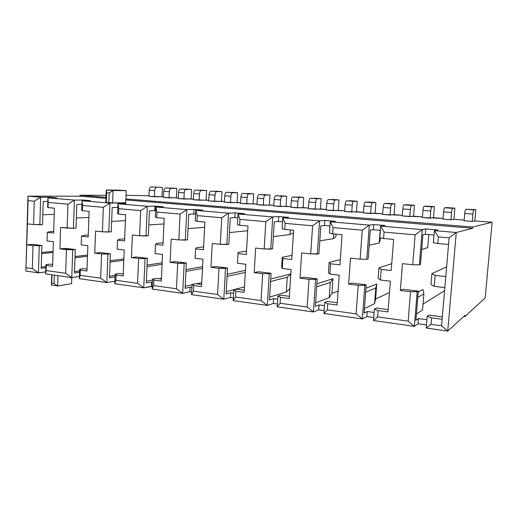 <?xml version="1.0" encoding="UTF-8"?>
<svg xmlns="http://www.w3.org/2000/svg" width="518" height="518" viewBox="0 0 518 518"><rect width="100%" height="100%" fill="white"/><g stroke="black" fill="none" stroke-linecap="round" stroke-linejoin="round"><path stroke-width="0.78" d="M485.178 297.934L464.86 316.602L463.811 316.459L464.86 316.602L464.97 315.404L464.86 316.602L485.178 297.934L492.1 222.241L474.799 220.908L472.241 221.419L464.089 220.785L464.724 213.494C464.989 210.975 465.339 209.563 465.773 209.253L475.802 209.628L474.799 220.908L492.1 222.241L472.817 227.026L492.1 222.241L485.178 297.934M161.953 196.704L148.957 196.283L149.223 190.287C149.437 188.228 150.129 187.095 151.295 186.901L162.374 187.406L161.953 196.704L163.474 196.821L161.953 196.704L162.374 187.406L151.295 186.901C150.129 187.095 149.437 188.228 149.223 190.287L154.701 190.689C154.914 188.623 155.601 187.49 156.76 187.289C155.601 187.49 154.914 188.623 154.701 190.689L154.429 196.71L161.953 196.704M148.983 195.7L126.042 195.357L148.983 195.7M106.054 195.305L79.986 195.234L105.976 197.339L79.986 195.234L106.054 195.305M125.893 198.951L472.817 227.026L125.893 198.951M464.147 220.079L453.904 219.289L450.938 219.761L442.981 219.146L443.589 211.94C443.848 209.453 444.23 208.061 444.722 207.757L454.862 208.139L453.904 219.289L464.147 220.079M443.039 218.447L422.377 217.541L422.96 210.425C423.219 207.964 423.62 206.591 424.177 206.3L434.414 206.695L433.495 217.709L443.039 218.447M422.435 216.854L402.259 215.98L402.816 208.942C403.075 206.514 403.503 205.154 404.111 204.869L414.445 205.277L413.565 216.168L422.435 216.854M402.318 215.3L382.614 214.452L383.145 207.491C383.398 205.096 383.851 203.755 384.511 203.477L394.93 203.891L394.094 214.659L402.318 215.3M382.666 213.779L363.422 212.956L363.927 206.08C364.18 203.71 364.659 202.389 365.365 202.117L375.861 202.544L375.064 213.189L382.666 213.779M363.468 212.296L344.664 211.499L345.15 204.701C345.396 202.357 345.894 201.049 346.652 200.79L357.226 201.217L356.462 211.752L363.468 212.296M344.716 210.845L326.334 210.075L326.793 203.347C327.039 201.029 327.557 199.741 328.36 199.488L338.999 199.929L338.267 210.347L344.716 210.845M326.379 209.427L308.411 208.683L308.851 202.026C309.091 199.734 309.635 198.465 310.47 198.213L321.179 198.666L320.48 208.968L326.379 209.427M308.456 208.035L290.883 207.317L291.304 200.738C291.537 198.472 292.1 197.216 292.981 196.969L303.742 197.429L303.075 207.621L308.456 208.035M290.922 206.682L273.737 205.983L274.139 199.475C274.372 197.235 274.948 195.992 275.867 195.759L286.681 196.218L286.046 206.306L290.922 206.682M273.776 205.355L256.96 204.681L257.342 198.239C257.575 196.024 258.171 194.8 259.123 194.567L269.988 195.033L269.379 205.018L273.776 205.355M256.999 204.06L240.546 203.406L240.902 197.034C241.135 194.839 241.744 193.628 242.735 193.402L253.639 193.874L253.062 203.755L256.999 204.06M240.579 202.791L224.475 202.156L224.818 195.849C225.045 193.68 225.673 192.482 226.69 192.262L237.639 192.741L237.089 202.519L240.579 202.791M224.508 201.547L208.741 200.932L209.065 194.69C209.291 192.541 209.932 191.362 210.981 191.142L221.963 191.634L221.439 201.308L224.508 201.547M208.773 200.33L193.331 199.734L193.641 193.557C193.861 191.427 194.515 190.261 195.597 190.048L206.611 190.546L206.112 200.123L208.773 200.33M193.356 199.132L178.237 198.556L178.529 192.443C178.749 190.339 179.416 189.187 180.529 188.979L191.569 189.478L191.097 198.957L193.356 199.132M178.263 197.967L163.448 197.41L163.727 191.356C163.947 189.271 164.627 188.131 165.766 187.93L176.826 188.435L176.379 197.824L178.263 197.967M83.657 235.373L88.261 235.023L83.657 235.373L81.494 236.189L83.657 235.373M119.237 239.29L124.663 238.804L119.237 239.29L117.515 240.184L119.237 239.29M156.727 243.421L163.06 242.741L156.727 243.421L155.497 244.399L156.727 243.421M196.277 247.779L203.619 246.833L196.277 247.779L195.597 248.847L196.277 247.779M237.522 261.94L238.06 252.376L246.536 251.055L238.06 252.376L237.451 263.254L238.06 252.376L238.002 253.548L246.335 254.474L238.002 253.548L237.522 261.94M281.662 267.081L282.284 257.245L292.016 255.361L282.284 257.245L281.662 267.081L282.291 268.518L282.919 258.527L282.284 257.245L282.919 258.527L291.751 259.512L282.919 258.527L282.291 268.518L281.662 267.081M328.451 272.533L329.157 262.412L340.32 259.647L329.157 262.412L328.451 272.533L329.849 274.093L330.562 263.811L329.157 262.412L330.562 263.811L339.95 264.853L330.562 263.811L329.849 274.093L328.451 272.533M430.97 284.473L431.87 273.718L446.626 266.764L431.87 273.718L430.97 284.473L434.22 286.344L435.139 275.408L431.87 273.718L435.139 275.408L434.22 286.344L444.839 287.587L445.784 276.593L435.139 275.408L445.784 276.593L444.839 287.587L434.22 286.344L430.97 284.473M378.127 278.315L378.923 267.89L391.731 263.675L378.923 267.89L378.127 278.315L380.393 280.024L381.209 269.431L378.923 267.89L381.209 269.431L391.194 270.538L381.209 269.431L380.393 280.024L378.127 278.315M195.118 258.288L195.597 248.847L203.47 249.721L195.597 248.847L195.118 258.288L202.978 259.207L195.118 258.288M155.083 253.593L155.497 244.399L162.95 245.228L155.497 244.399L155.083 253.593L162.522 254.461L155.083 253.593M117.159 249.139L117.515 240.184L124.579 240.967L117.515 240.184L117.159 249.139L124.21 249.967L117.159 249.139M81.19 244.917L81.494 236.189L88.196 236.933L81.494 236.189L81.19 244.917L87.879 245.707L81.19 244.917M76.353 217.981L88.889 217.463L76.353 217.981M74.527 271.613L79.61 270.882L74.527 271.613M87.503 256.281L75 257.75L87.503 256.281M111.648 221.367L125.408 220.662L111.648 221.367M109.505 276.288L115.126 275.362L109.505 276.288M123.789 260.243L110.062 262.095L123.789 260.243M123.847 258.903L110.114 260.716L123.847 258.903M148.828 224.916L163.928 223.957L148.828 224.916M146.348 281.177L152.551 280.005L146.348 281.177M159.026 278.788L161.422 278.334L159.026 278.788M162.069 264.284L146.989 266.64L162.069 264.284M162.14 262.768L147.054 265.074L162.14 262.768M188.047 228.639L204.629 227.337L188.047 228.639M185.191 286.286L192.042 284.79L185.191 286.286M196.458 283.825L201.767 282.66L196.458 283.825M202.506 268.369L185.93 271.393L202.506 268.369M202.596 266.634L186.02 269.587L202.596 266.634M229.487 232.543L247.708 230.75L229.487 232.543M245.772 264.232L237.451 263.254L245.772 264.232L244.146 292.379L235.871 291.258L244.146 292.379L245.772 264.232M226.217 291.615L244.464 286.92L226.217 291.615M245.299 272.41L227.065 276.359L245.299 272.41M245.415 270.396L227.182 274.242L245.415 270.396M273.336 236.616L289.963 234.55L290.261 229.921L289.963 234.55L273.336 236.616M291.11 269.548L282.291 268.518L291.11 269.548L289.251 298.51L280.478 297.319L289.251 298.51L291.11 269.548M269.619 297.151L286.305 291.997L287.25 277.162L270.577 281.52L287.25 277.162L286.305 291.997L289.879 288.643L286.305 291.997L269.619 297.151M290.805 274.262L287.25 277.162L290.805 274.262M290.831 273.899L270.733 278.995L290.831 273.899M293.453 232.983L289.963 234.55L293.453 232.983M319.813 240.851L333.352 238.675L333.683 233.922L333.352 238.675L319.813 240.851M339.212 275.194L329.849 274.093L339.212 275.194L337.101 305.018L327.784 303.749L337.101 305.018L339.212 275.194M315.604 302.842L329.241 297.669L330.303 282.433L316.692 286.836L330.303 282.433L329.241 297.669L331.941 293.382L332.964 278.723L330.303 282.433L332.964 278.723L316.899 283.747L332.964 278.723L331.941 293.382L329.241 297.669L315.604 302.842M335.917 236.622L333.352 238.675L335.917 236.622L336.091 234.142L335.917 236.622M416.401 314.031L422.565 309.991L423.899 293.894L417.767 297.371L423.899 293.894L422.565 309.991L416.401 314.031M422.953 289.517L423.899 293.894L422.953 289.517L418.201 292.074L422.953 289.517M427.732 247.656L421.697 249.495L427.732 247.656L428.813 234.576L427.732 247.656M369.166 245.195L379.202 243.039L380.167 230.322L379.202 243.039L369.166 245.195M390.358 281.196L380.393 280.024L390.358 281.196L387.963 311.927L378.056 310.58L387.963 311.927L390.358 281.196M364.432 308.579L374.585 303.652L375.777 288.002L365.656 292.217L375.777 288.002L374.585 303.652L375.589 299.022L376.735 283.974L375.777 288.002L376.735 283.974L365.948 288.286L376.735 283.974L375.589 299.022L374.585 303.652L364.432 308.579M380.031 240.753L379.202 243.039L380.031 240.753L380.251 237.853L380.031 240.753M83.761 268.661L87.043 269.107L83.761 268.661L79.668 269.243L80.309 270.111L86.972 271.018L80.309 270.111L79.668 269.243L79.345 278.678L80.128 275.304L80.309 270.111L80.128 275.304L100.66 278.172L106.837 282.588L107.938 254.085L101.573 253.969L100.66 278.172L101.573 253.969L110.386 253.801L109.447 277.81L115.067 276.877L109.447 277.81L110.386 253.801L100.019 252.544L110.386 253.801L107.938 254.085L106.837 282.588L100.66 278.172L80.128 275.304L79.345 278.678L79.668 269.243L83.761 268.661M94.755 253.14L101.573 253.969L94.755 253.14L95.565 231.099L102.409 231.824L95.565 231.099L94.755 253.14L100.019 252.544L94.755 253.14M119.088 273.413L123.232 273.97L119.088 273.413L115.177 274.048L116.129 274.98L123.148 275.939L116.129 274.98L115.177 274.048L114.795 283.722L115.915 280.303L116.129 274.98L115.915 280.303L137.548 283.327L143.758 287.84L145.034 258.605L138.617 258.495L137.548 283.327L138.617 258.495L147.358 258.281L146.27 282.912L152.46 282.012L146.27 282.912L147.358 258.281L136.435 256.96L147.358 258.281L145.034 258.605L143.758 287.84L137.548 283.327L115.915 280.303L114.795 283.722L115.177 274.048L119.088 273.413M131.423 257.614L138.617 258.495L131.423 257.614L132.375 235.004L139.588 235.768L132.375 235.004L131.423 257.614L136.435 256.96L131.423 257.614M156.287 278.419L161.383 279.105L156.287 278.419L152.59 279.111L153.885 280.115L161.292 281.119L153.885 280.115L152.59 279.111L152.143 289.038L153.639 285.58L153.885 280.115L153.639 285.58L176.463 288.766L182.692 293.382L184.168 263.364L177.7 263.267L176.463 288.766L177.7 263.267L186.344 263.008L185.094 288.293L190.08 287.179L191.913 287.432L190.08 287.179L185.094 288.293L186.344 263.008L174.819 261.616L186.344 263.008L184.168 263.364L182.692 293.382L176.463 288.766L153.639 285.58L152.143 289.038L152.59 279.111L156.287 278.419M170.105 262.341L177.7 263.267L170.105 262.341L171.205 239.122L178.827 239.931L171.205 239.122L170.105 262.341L174.819 261.616L170.105 262.341M195.519 283.696L201.67 284.524L195.519 283.696L192.061 284.453L193.738 285.528L201.56 286.596L193.738 285.528L192.061 284.453L191.543 294.645L193.454 291.142L193.738 285.528L193.454 291.142L217.573 294.509L223.815 299.236L225.511 268.395L218.991 268.311L217.573 294.509L218.991 268.311L227.525 268L226.088 293.978L230.704 292.761L233.592 293.156L230.704 292.761L226.088 293.978L227.525 268L215.346 266.524L227.525 268L225.511 268.395L223.815 299.236L217.573 294.509L193.454 291.142L191.543 294.645L192.061 284.453L195.519 283.696M210.968 267.333L218.991 268.311L210.968 267.333L212.231 243.473L220.292 244.328L212.231 243.473L210.968 267.333L215.346 266.524L210.968 267.333M236.959 289.271L244.269 290.255L236.959 289.271L233.767 290.093L235.871 291.258L233.767 290.093L233.178 300.569L235.541 297.021L235.871 291.258L235.541 297.021L261.072 300.589L267.32 305.426L269.256 273.718L262.697 273.653L261.072 300.589L262.697 273.653L269.256 273.718L271.082 273.284L269.444 299.987L273.634 298.659L277.706 299.216L273.634 298.659L269.444 299.987L271.082 273.284L258.197 271.723L271.082 273.284L269.256 273.718L267.32 305.426L261.072 300.589L235.541 297.021L233.178 300.569L233.767 290.093L236.959 289.271M254.196 272.61L262.697 273.653L254.196 272.61L255.646 248.077L264.18 248.983L255.646 248.077L254.196 272.61L258.197 271.723L254.196 272.61M280.788 295.163L289.387 296.322L280.788 295.163L277.901 296.069L280.478 297.319L277.901 296.069L277.227 306.837L280.102 303.25L280.478 297.319L280.102 303.25L307.168 307.032L313.409 311.985L315.617 279.357L309.019 279.312L307.168 307.032L309.019 279.312L315.617 279.357L317.23 278.878L315.365 306.352L319.069 304.901L324.462 305.639L319.069 304.901L315.365 306.352L317.23 278.878L303.567 277.221L317.23 278.878L315.617 279.357L313.409 311.985L307.168 307.032L280.102 303.25L277.227 306.837L277.901 296.069L280.788 295.163M300.006 278.211L309.019 279.312L300.006 278.211L301.657 252.959L310.709 253.917L301.657 252.959L300.006 278.211L303.567 277.221L300.006 278.211M327.221 301.411L337.263 302.765L327.221 301.411L324.689 302.402L327.784 303.749L324.689 302.402L323.925 313.481L327.363 309.855L327.784 303.749L327.363 309.855L356.106 313.869L362.335 318.946L364.84 285.347L358.21 285.321L356.106 313.869L358.21 285.321L364.84 285.347L366.207 284.816L364.096 313.105L366.207 284.816L351.696 283.061L366.207 284.816L364.84 285.347L362.335 318.946L356.106 313.869L327.363 309.855L323.925 313.481L324.689 302.402L327.221 301.411M348.627 284.149L358.21 285.321L348.627 284.149L350.511 258.139L360.133 259.162L350.511 258.139L348.627 284.149L351.696 283.061L348.627 284.149M376.502 308.042L388.144 309.609L376.502 308.042L374.372 309.123L378.056 310.58L374.372 309.123L373.504 320.538L377.57 316.874L378.056 310.58L377.57 316.874L408.158 321.147L414.348 326.346L417.184 291.718L410.541 291.712L408.158 321.147L410.541 291.712L417.184 291.718L418.279 291.135L415.889 320.286L418.279 291.135L402.842 289.258L418.279 291.135L417.184 291.718L414.348 326.346L408.158 321.147L377.57 316.874L373.504 320.538L374.372 309.123L376.502 308.042M400.343 290.462L410.541 291.712L400.343 290.462L402.473 263.656L412.723 264.737L402.473 263.656L400.343 290.462L402.842 289.258L400.343 290.462M428.898 315.086L442.327 316.893L428.898 315.086L427.22 316.278L431.565 317.851L442.126 319.289L431.565 317.851L427.22 316.278L426.243 328.043L431.015 324.339L431.565 317.851L431.015 324.339L441.563 325.816L442.126 319.289L441.563 325.816L447.733 331.099L456.274 232.498L449.106 237.833L445.784 276.593L449.106 237.833L438.383 236.888L437.827 243.525L448.53 244.509L437.827 243.525L438.383 236.888L434.382 230.639L433.372 242.683L437.827 243.525L433.372 242.683L434.382 230.639L438.383 236.888L449.106 237.833L456.274 232.498L447.733 331.099L441.563 325.816L431.015 324.339L426.243 328.043L427.22 316.278L428.898 315.086M87.542 255.083L75.039 256.527L87.542 255.083M65.423 248.349L75.278 249.54L74.482 272.96L79.565 272.215L74.482 272.96L75.278 249.54L72.721 249.805L71.782 277.603L79.422 276.418L71.782 277.603L72.721 249.805L75.278 249.54L65.423 248.349L59.933 248.886L65.423 248.349M444.839 287.587L442.126 319.289L444.839 287.587M422.902 234.816L420.474 264.426L419.386 264.847L412.723 264.737L419.386 264.847L422.274 229.61L415.145 234.835L412.723 264.737L415.145 234.835L384.071 232.096L383.579 238.52L393.622 239.445L391.194 270.538L393.622 239.445L383.579 238.52L384.071 232.096L380.691 226.081L379.804 237.762L383.579 238.52L379.804 237.762L380.691 226.081L384.071 232.096L415.145 234.835L422.274 229.61L419.386 264.847L420.474 264.426L422.902 234.816L425.349 234.272L434.013 235.03L425.349 234.272L425.79 228.943L425.349 234.272L422.902 234.816M370.286 230.193L368.143 258.909L366.783 259.285L360.133 259.162L366.783 259.285L369.328 225.116L362.27 230.167L360.133 259.162L362.27 230.167L333.087 227.596L332.653 233.825L342.087 234.699L339.95 264.853L342.087 234.699L332.653 233.825L333.087 227.596L330.257 221.801L329.474 233.132L332.653 233.825L329.474 233.132L330.257 221.801L333.087 227.596L362.27 230.167L369.328 225.116L366.783 259.285L368.143 258.909L370.286 230.193L373.387 229.733L380.367 230.342L373.387 229.733L373.776 224.559L373.387 229.733L370.286 230.193M320.83 225.848L318.939 253.723L310.709 253.917L317.327 254.053L319.574 220.895L312.587 225.783L310.709 253.917L312.587 225.783L285.127 223.362L284.745 229.416L293.628 230.232L291.751 259.512L293.628 230.232L284.745 229.416L285.127 223.362L282.796 217.774L282.109 228.781L284.745 229.416L282.109 228.781L282.796 217.774L285.127 223.362L312.587 225.783L319.574 220.895L317.327 254.053L318.939 253.723L320.83 225.848L324.501 225.453L320.83 225.848M274.249 221.756L272.585 248.841L264.18 248.983L270.759 249.132L272.727 216.925L265.825 221.652L264.18 248.983L265.825 221.652L239.938 219.373L239.607 225.252L247.98 226.023L246.335 254.474L247.98 226.023L239.607 225.252L239.938 219.373L238.053 213.979L237.451 224.676L239.607 225.252L237.451 224.676L238.053 213.979L239.938 219.373L265.825 221.652L272.727 216.925L270.759 249.132L272.585 248.841L274.249 221.756L278.419 221.426L274.249 221.756M230.296 217.89L228.839 244.231L220.292 244.328L226.826 244.49L228.548 213.176L221.73 217.761L220.292 244.328L221.73 217.761L197.287 215.605L196.995 221.322L204.908 222.054L203.47 249.721L204.908 222.054L196.995 221.322L197.287 215.605L195.798 210.392L195.273 220.797L196.995 221.322L195.273 220.797L195.798 210.392L197.287 215.605L221.73 217.761L228.548 213.176L226.826 244.49L228.839 244.231L230.296 217.89L234.907 217.625L230.296 217.89M202.978 259.207L201.56 286.596L202.978 259.207M188.759 214.245L187.49 239.866L178.827 239.931L185.314 240.099L186.817 209.635L180.076 214.083L178.827 239.931L180.076 214.083L156.96 212.043L156.708 217.612L164.193 218.298L162.95 245.228L164.193 218.298L156.708 217.612L156.96 212.043L155.827 207.006L155.374 217.133L156.708 217.612L155.374 217.133L155.827 207.006L156.96 212.043L180.076 214.083L186.817 209.635L185.314 240.099L187.49 239.866L188.759 214.245L193.758 214.025L188.759 214.245M162.522 254.461L161.292 281.119L162.522 254.461M149.449 210.787L148.349 235.742L139.588 235.768L146.024 235.949L147.326 206.281L140.669 210.606L139.588 235.768L140.669 210.606L118.771 208.67L118.557 214.096L125.647 214.75L124.579 240.967L125.647 214.75L118.557 214.096L118.771 208.67L117.968 203.794L117.58 213.656L118.557 214.096L117.58 213.656L117.968 203.794L118.771 208.67L140.669 210.606L147.326 206.281L146.024 235.949L148.349 235.742L149.449 210.787L154.778 210.619L149.449 210.787M124.21 249.967L123.148 275.939L124.21 249.967M112.186 207.511L111.24 231.831L102.409 231.824L108.786 232.012L109.907 203.108L103.335 207.31L102.409 231.824L103.335 207.31L82.563 205.478L82.381 210.761L89.109 211.383L88.196 236.933L89.109 211.383L82.381 210.761L82.563 205.478L82.051 200.744L81.715 210.36L82.381 210.761L81.715 210.36L82.051 200.744L82.563 205.478L103.335 207.31L109.907 203.108L108.786 232.012L111.24 231.831L112.186 207.511L117.813 207.388L112.186 207.511M87.879 245.707L86.972 271.018L87.879 245.707M76.813 204.403L76.004 228.121L76.813 204.403L81.928 204.325L76.813 204.403M25.9 271.069L27.946 196.154L25.9 271.069L27.946 196.154L28.043 200.66L34.253 201.211L40.657 197.228L27.946 196.154L79.953 196.192L79.986 195.234L79.953 196.192L105.937 198.316L79.953 196.192L27.946 196.154L40.657 197.228L49.437 197.222L56.643 197.831L47.934 197.85L48.18 202.441L67.91 204.183L74.398 200.097L73.446 228.276L76.004 228.121L73.446 228.276L74.398 200.097L47.934 197.85L74.398 200.097L82.848 200.039L82.828 200.738L82.848 200.039L74.398 200.097L67.91 204.183L67.126 228.082L73.446 228.276L60.619 227.396L59.933 248.886L72.721 249.805L66.414 249.676L65.637 273.277L71.782 277.603L65.637 273.277L46.128 270.551L45.649 273.88L71.782 277.603L45.649 273.88L46.128 270.551L65.637 273.277L66.414 249.676L59.933 248.886L60.619 227.396L67.126 228.082L67.91 204.183L48.18 202.441L48.025 207.595L54.416 208.184L53.645 233.106L47.28 232.394L47.021 240.909L53.38 241.66L52.616 266.349L46.283 265.488L46.128 270.551L46.283 265.488L45.921 264.672L45.649 273.88L45.921 264.672L50.175 264.148L52.674 264.484L50.175 264.148L45.921 264.672L46.283 265.488L52.616 266.349L53.38 241.66L47.021 240.909L47.28 232.394L49.838 231.65L53.697 231.404L49.838 231.65L47.28 232.394L53.645 233.106L54.416 208.184L48.025 207.595L47.934 197.85L47.65 207.226L48.025 207.595L47.65 207.226L47.934 197.85L56.643 197.831L49.437 197.222L40.657 197.228L34.253 201.211L28.043 200.66L27.409 223.873L33.592 224.527L34.253 201.211L33.592 224.527L39.854 224.721L40.657 197.228L39.854 224.721L42.515 224.592L43.195 201.45L47.824 201.411L43.195 201.45L42.515 224.592L33.592 224.527L27.409 223.873L25.9 271.069L38.455 272.856L32.349 268.628L26.211 267.767L32.349 268.628L33.003 245.597L26.839 244.839L33.003 245.597L32.349 268.628L38.455 272.856L25.9 271.069M155.665 210.696L154.778 210.619L155.665 210.696M195.61 214.187L193.758 214.025L195.61 214.187M237.833 217.877L234.907 217.625L237.833 217.877M282.55 221.788L278.419 221.426L282.55 221.788M329.972 225.932L324.501 225.453L329.972 225.932M338.086 291.129L331.941 293.382L338.086 291.129M79.345 278.678L106.837 282.588L114.879 281.17L115.054 276.871L114.892 281.177L106.837 282.588L79.345 278.678M114.795 283.722L143.758 287.84L151.386 286.299L151.586 281.889L151.386 286.299L152.26 286.422L143.758 287.84L114.795 283.722M152.143 289.038L182.692 293.382L189.853 291.705L190.08 287.179L189.853 291.705L191.679 291.958L189.853 291.705L182.692 293.382L152.143 289.038M191.543 294.645L223.815 299.236L230.445 297.403L230.704 292.761L230.445 297.403L233.333 297.811L230.445 297.403L223.815 299.236L191.543 294.645M233.178 300.569L267.32 305.426L273.336 303.431L273.634 298.659L273.336 303.431L277.408 304.001L273.336 303.431L267.32 305.426L233.178 300.569M277.227 306.837L313.409 311.985L318.732 309.809L319.069 304.901L318.732 309.809L324.126 310.567L318.732 309.809L313.409 311.985L277.227 306.837M323.925 313.481L362.335 318.946L366.867 316.569L367.243 311.519L364.096 313.105L367.243 311.519L366.867 316.569L373.731 317.534L366.867 316.569L362.335 318.946L323.925 313.481M374.113 312.464L367.243 311.519L374.113 312.464M373.504 320.538L414.348 326.346L417.981 323.75L418.408 318.544L415.889 320.286L418.408 318.544L417.981 323.75L426.502 324.948L417.981 323.75L414.348 326.346L373.504 320.538M426.936 319.716L418.408 318.544L426.936 319.716M426.243 328.043L447.733 331.099L464.97 315.404L447.733 331.099L426.243 328.043M125.855 199.942L472.714 228.257L472.817 227.026L472.714 228.257L456.274 232.498L434.382 230.639L437.678 229.94L425.79 228.943L422.274 229.61L380.691 226.081L384.945 225.498L373.776 224.559L369.328 225.116L330.257 221.801L335.36 221.315L324.844 220.435L324.501 225.453L324.844 220.435L319.574 220.895L282.796 217.774L288.636 217.379L278.716 216.543L278.419 221.426L278.716 216.543L272.727 216.925L238.053 213.979L244.541 213.662L235.172 212.872L234.907 217.625L235.172 212.872L228.548 213.176L195.798 210.392L202.855 210.153L193.985 209.401L193.758 214.025L193.985 209.401L186.817 209.635L155.827 207.006L163.384 206.824L154.979 206.119L154.778 210.619L154.979 206.119L147.326 206.281L117.968 203.794L125.965 203.671L117.987 202.998L117.813 207.388L117.987 202.998L109.907 203.108L82.051 200.744L90.43 200.673L82.848 200.039L90.43 200.673L82.051 200.744L109.907 203.108L117.987 202.998L125.965 203.671L117.968 203.794L147.326 206.281L154.979 206.119L163.384 206.824L155.827 207.006L186.817 209.635L193.985 209.401L202.855 210.153L195.798 210.392L228.548 213.176L235.172 212.872L244.541 213.662L238.053 213.979L272.727 216.925L278.716 216.543L288.636 217.379L282.796 217.774L319.574 220.895L324.844 220.435L335.36 221.315L330.257 221.801L369.328 225.116L373.776 224.559L384.945 225.498L380.691 226.081L422.274 229.61L425.79 228.943L437.678 229.94L434.382 230.639L456.274 232.498L472.714 228.257L125.855 199.942M125.738 202.739L112.62 202.914L105.789 202.331L106.255 189.996L119.503 190.177L106.255 189.996L113.105 190.514L112.62 202.914L125.738 202.739L126.23 190.682L113.105 190.514L126.23 190.682L119.503 190.177L126.23 190.682L125.738 202.739M45.707 271.866L38.455 272.856L39.245 245.733L33.003 245.597L39.245 245.733L38.455 272.856L45.707 271.866M444.573 290.689L423.051 304.111L444.573 290.689M389.471 292.553L375.589 299.022L389.471 292.553M171.303 188.04L176.826 188.435L171.303 188.04M185.93 189.076L191.569 189.478L185.93 189.076M200.854 190.138L206.611 190.546L200.854 190.138M216.09 191.213L221.963 191.634L216.09 191.213M231.643 192.32L237.639 192.741L231.643 192.32M247.52 193.441L253.639 193.874L247.52 193.441M263.733 194.593L269.988 195.033L263.733 194.593M280.296 195.765L286.681 196.218L280.296 195.765M297.215 196.969L303.742 197.429L297.215 196.969M314.504 198.193L321.179 198.666L314.504 198.193M332.18 199.443L338.999 199.929L332.18 199.443M350.252 200.725L357.226 201.217L350.252 200.725M368.732 202.033L375.861 202.544L365.365 202.117L368.732 202.033M387.632 203.373L394.93 203.891L384.511 203.477L387.632 203.373M406.973 204.746L414.445 205.277L404.111 204.869L406.973 204.746M426.774 206.151L434.414 206.695L424.177 206.3L426.774 206.151M447.034 207.589L454.862 208.139L444.722 207.757L447.034 207.589M42.8 214.75L54.228 214.374L42.8 214.75M41.259 267.146L45.869 266.563L41.259 267.146M53.05 252.434L41.66 253.606L53.05 252.434M41.9 245.493L39.245 245.733L41.9 245.493L41.226 268.356L41.9 245.493L32.524 244.36L41.9 245.493M45.83 267.761L41.226 268.356L45.83 267.761M49.417 197.844L49.437 197.222L49.417 197.844M53.082 251.353L41.693 252.506L53.082 251.353M32.524 244.36L26.839 244.839L32.524 244.36M475.802 209.628L473.912 209.835C473.497 210.146 473.161 211.564 472.895 214.096L472.241 221.419L474.799 220.908L475.802 209.628L465.773 209.253L475.802 209.628M472.241 221.419L472.895 214.096L464.724 213.494L464.089 220.785L472.241 221.419M465.773 209.253C465.339 209.563 464.989 210.975 464.724 213.494L472.895 214.096C473.161 211.564 473.497 210.146 473.912 209.835L465.773 209.253M444.722 207.757C444.23 208.061 443.848 209.453 443.589 211.94L451.56 212.529C451.825 210.03 452.195 208.624 452.661 208.32L444.722 207.757M454.862 208.139L452.661 208.32C452.195 208.624 451.825 210.03 451.56 212.529L450.938 219.761L453.904 219.289L454.862 208.139M450.938 219.761L451.56 212.529L443.589 211.94L442.981 219.146L450.938 219.761M424.177 206.3C423.62 206.591 423.219 207.964 422.96 210.425L430.743 210.994C431.002 208.527 431.397 207.142 431.928 206.85L424.177 206.3M434.414 206.695L431.928 206.85C431.397 207.142 431.002 208.527 430.743 210.994L430.147 218.149L433.495 217.709L434.414 206.695M430.147 218.149L430.743 210.994L422.96 210.425L422.377 217.541L430.147 218.149M404.111 204.869C403.503 205.154 403.075 206.514 402.816 208.942L410.411 209.499C410.67 207.058 411.091 205.698 411.68 205.406L404.111 204.869M414.445 205.277L411.68 205.406C411.091 205.698 410.67 207.058 410.411 209.499L409.848 216.569L413.565 216.168L414.445 205.277M409.848 216.569L410.411 209.499L402.816 208.942L402.259 215.98L409.848 216.569M384.511 203.477C383.851 203.755 383.398 205.096 383.145 207.491L390.566 208.042C390.818 205.627 391.265 204.286 391.906 204.001L384.511 203.477M394.93 203.891L391.906 204.001C391.265 204.286 390.818 205.627 390.566 208.042L390.028 215.028L394.094 214.659L394.93 203.891M390.028 215.028L390.566 208.042L383.145 207.491L382.614 214.452L390.028 215.028M365.365 202.117C364.659 202.389 364.18 203.71 363.927 206.08L371.179 206.611C371.432 204.228 371.898 202.901 372.584 202.629L365.365 202.117M375.861 202.544L372.584 202.629C371.898 202.901 371.432 204.228 371.179 206.611L370.661 213.52L375.064 213.189L375.861 202.544M370.661 213.52L371.179 206.611L363.927 206.08L363.422 212.956L370.661 213.52M346.652 200.79C345.894 201.049 345.396 202.357 345.15 204.701L352.234 205.219C352.48 202.868 352.972 201.554 353.71 201.288L346.652 200.79M357.226 201.217L353.71 201.288C352.972 201.554 352.48 202.868 352.234 205.219L351.741 212.05L356.462 211.752L357.226 201.217M351.741 212.05L352.234 205.219L345.15 204.701L344.664 211.499L351.741 212.05M328.36 199.488C327.557 199.741 327.039 201.029 326.793 203.347L333.721 203.859C333.968 201.528 334.479 200.239 335.263 199.98L328.36 199.488M338.999 199.929L335.263 199.98C334.479 200.239 333.968 201.528 333.721 203.859L333.249 210.612L338.267 210.347L338.999 199.929M333.249 210.612L333.721 203.859L326.793 203.347L326.334 210.075L333.249 210.612M310.47 198.213C309.635 198.465 309.091 199.734 308.851 202.026L315.624 202.525C315.863 200.226 316.394 198.944 317.223 198.692L310.47 198.213M321.179 198.666L317.223 198.692C316.394 198.944 315.863 200.226 315.624 202.525L315.177 209.207L320.48 208.968L321.179 198.666M315.177 209.207L315.624 202.525L308.851 202.026L308.411 208.683L315.177 209.207M292.981 196.969C292.1 197.216 291.537 198.472 291.304 200.738L297.921 201.224C298.161 198.951 298.718 197.688 299.579 197.442L292.981 196.969M303.742 197.429L299.579 197.442C298.718 197.688 298.161 198.951 297.921 201.224L297.5 207.835L303.075 207.621L303.742 197.429M297.5 207.835L297.921 201.224L291.304 200.738L290.883 207.317L297.5 207.835M275.867 195.759C274.948 195.992 274.372 197.235 274.139 199.475L280.614 199.954C280.853 197.701 281.423 196.451 282.323 196.212L275.867 195.759M286.681 196.218L282.323 196.212C281.423 196.451 280.853 197.701 280.614 199.954L280.206 206.488L286.046 206.306L286.681 196.218M280.206 206.488L280.614 199.954L274.139 199.475L273.737 205.983L280.206 206.488M259.123 194.567C258.171 194.8 257.575 196.024 257.342 198.239L263.681 198.705C263.915 196.477 264.504 195.247 265.443 195.014L259.123 194.567M269.988 195.033L265.443 195.014C264.504 195.247 263.915 196.477 263.681 198.705L263.293 205.173L269.379 205.018L269.988 195.033M263.293 205.173L263.681 198.705L257.342 198.239L256.96 204.681L263.293 205.173M242.735 193.402C241.744 193.628 241.135 194.839 240.902 197.034L247.112 197.487C247.339 195.286 247.947 194.069 248.918 193.842L242.735 193.402M253.639 193.874L248.918 193.842C247.947 194.069 247.339 195.286 247.112 197.487L246.743 203.885L253.062 203.755L253.639 193.874M246.743 203.885L247.112 197.487L240.902 197.034L240.546 203.406L246.743 203.885M226.69 192.262C225.673 192.482 225.045 193.68 224.818 195.849L230.892 196.296C231.119 194.114 231.74 192.916 232.75 192.69L226.69 192.262M237.639 192.741L232.75 192.69C231.74 192.916 231.119 194.114 230.892 196.296L230.542 202.629L237.089 202.519L237.639 192.741M230.542 202.629L230.892 196.296L224.818 195.849L224.475 202.156L230.542 202.629M210.981 191.142C209.932 191.362 209.291 192.541 209.065 194.69L215.009 195.131C215.235 192.968 215.87 191.783 216.912 191.563L210.981 191.142M221.963 191.634L216.912 191.563C215.87 191.783 215.235 192.968 215.009 195.131L214.679 201.392L221.439 201.308L221.963 191.634M214.679 201.392L215.009 195.131L209.065 194.69L208.741 200.932L214.679 201.392M195.597 190.048C194.515 190.261 193.861 191.427 193.641 193.557L199.462 193.985C199.689 191.848 200.336 190.676 201.411 190.462L195.597 190.048M206.611 190.546L201.411 190.462C200.336 190.676 199.689 191.848 199.462 193.985L199.145 200.188L206.112 200.123L206.611 190.546M199.145 200.188L199.462 193.985L193.641 193.557L193.331 199.734L199.145 200.188M180.529 188.979C179.416 189.187 178.749 190.339 178.529 192.443L184.233 192.864C184.46 190.754 185.12 189.588 186.221 189.381L180.529 188.979M191.569 189.478L186.221 189.381C185.12 189.588 184.46 190.754 184.233 192.864L183.935 199.003L191.097 198.957L191.569 189.478M183.935 199.003L184.233 192.864L178.529 192.443L178.237 198.556L183.935 199.003M165.766 187.93C164.627 188.131 163.947 189.271 163.727 191.356L169.315 191.764C169.535 189.672 170.208 188.526 171.341 188.325L165.766 187.93M176.826 188.435L171.341 188.325C170.208 188.526 169.535 189.672 169.315 191.764L169.03 197.844L176.379 197.824L176.826 188.435M169.03 197.844L169.315 191.764L163.727 191.356L163.448 197.41L169.03 197.844M154.429 196.71L154.701 190.689L149.223 190.287L148.957 196.283L154.429 196.71M109.201 192.994L106.676 192.8L106.307 202.538L108.825 202.752L109.201 192.994L108.825 202.752L112.62 202.914L113.105 190.514L109.201 192.994L113.105 190.514L106.255 189.996L106.676 192.8L109.201 192.994M57.984 275.634L57.66 285.968L71.568 283.657L71.775 277.596L71.568 283.657L57.66 285.968L51.412 285.036L51.735 274.747L51.412 285.036L57.66 285.968L57.984 275.634M51.988 274.78L51.729 283.119L54.034 283.463L54.293 275.11L54.034 283.463L57.66 285.968L54.034 283.463L51.729 283.119L51.412 285.036L51.988 274.78M106.676 192.8L106.255 189.996L105.789 202.331L106.307 202.538L106.676 192.8"/></g></svg>
